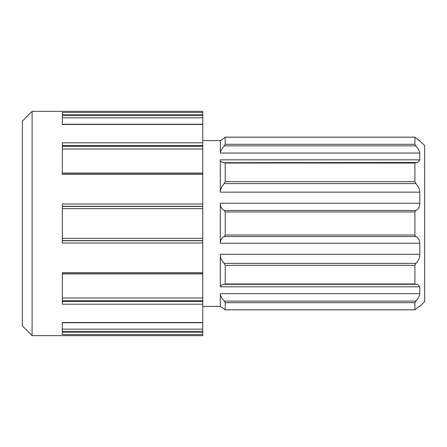<?xml version="1.0" encoding="UTF-8"?>
<svg xmlns="http://www.w3.org/2000/svg" width="447" height="447" viewBox="0 0 447 447"><rect width="100%" height="100%" fill="white"/><g stroke="black" fill="none" stroke-linecap="round" stroke-linejoin="round"><path stroke-width="0.67" d="M415.816 236.547C418.269 237.553 419.588 239.788 419.772 243.252L220.332 243.252L220.332 204.983C220.863 207.738 222.176 209.554 224.277 210.436L225.21 211.967L225.21 235.016L224.288 236.547L415.816 236.547L414.9 235.016L414.9 211.967L415.827 210.436C418.459 209.358 419.778 206.95 419.772 203.212L419.772 192.154C419.588 188.774 418.269 185.918 415.816 183.583L414.9 181.672L414.9 163.026L415.827 162.468L417.403 162.691L419.772 159.842L419.772 153.036C419.588 151.025 418.269 148.639 415.816 145.867L414.9 144.303L414.928 137.151L225.176 137.151L225.21 144.303L224.288 145.867L415.816 145.867M220.332 242.475C220.729 239.486 222.047 237.508 224.288 236.547M415.827 162.468L222.707 162.686L220.332 161.026L220.332 191.417C220.729 188.371 222.047 185.756 224.288 183.583L415.816 183.583M224.277 162.468L225.21 163.026L225.21 181.672L224.288 183.583M419.498 140.788L414.9 137.184L225.21 137.184L220.332 140.928L220.332 152.617C220.729 150.673 222.047 148.421 224.288 145.867M419.75 306.111L414.9 309.816L225.21 309.816L225.21 302.692L224.277 301.122C222.176 298.73 220.863 296.562 220.332 294.629L220.332 306.111L225.176 309.849L414.928 309.849L414.9 302.692L415.827 301.122C418.459 298.143 419.778 295.663 419.772 293.673L419.772 286.801L417.358 284.309L222.757 284.32L220.332 286.287L220.332 254.332L419.772 254.332L419.772 243.252M220.332 256.014C220.863 258.914 222.176 261.378 224.277 263.395L225.21 265.317L225.21 283.962L224.288 284.527M225.21 265.317L414.9 265.317L414.9 283.962L415.816 284.527M419.783 140.922L424.65 145.476L424.65 301.524L419.772 306.396L419.582 306.173M419.772 254.332C419.778 257.869 418.459 260.892 415.827 263.395L414.9 265.317M202.776 173.263L202.776 335.658L32.106 335.658L32.106 111.342L202.776 111.342L202.776 173.263L62.34 173.263M32.106 111.342L22.35 121.098L22.35 325.902L32.106 335.658M202.776 322.516L62.34 322.516L62.34 334.568L202.776 334.568M202.776 272.642L62.34 272.642L62.34 304.195L202.776 304.195M202.776 204L62.34 204L62.34 243L202.776 243M202.776 142.805L62.34 142.805L62.34 174.358L202.776 174.358M202.776 112.432L62.34 112.432L62.34 124.484L202.776 124.484M220.332 294.629L220.332 293.673L419.772 293.673M220.332 286.287L220.332 286.801L419.772 286.801M220.332 204.983L220.332 203.212L419.772 203.212M220.332 191.417L220.332 192.154L419.772 192.154M220.332 161.026L220.332 159.842L419.772 159.842M220.332 152.617L220.332 153.036L419.772 153.036M220.332 140.928L220.611 140.788M225.21 211.967L414.9 211.967M225.21 235.016L414.9 235.016M225.21 181.672L414.9 181.672M225.21 163.026L414.9 163.026M225.21 144.303L414.9 144.303M225.21 302.692L414.9 302.692M225.21 283.962L414.9 283.962M62.34 206.263L202.776 206.263M62.34 206.413L202.776 206.413M62.34 208.615L202.776 208.615M62.34 238.385L202.776 238.385M62.34 240.587L202.776 240.587M62.34 240.737L202.776 240.737M62.34 273.905L202.776 273.905M62.34 297.993L202.776 297.993M62.34 300.725L202.776 300.725M62.34 301.412L202.776 301.412M62.34 329.143L202.776 329.143M62.34 331.367L202.776 331.367M62.34 332.333L202.776 332.333M62.34 114.667L202.776 114.667M62.34 115.633L202.776 115.633M62.34 117.857L202.776 117.857M62.34 173.095L202.776 173.095M62.34 149.007L202.776 149.007M62.34 146.275L202.776 146.275M62.34 145.588L202.776 145.588M224.277 263.395L415.827 263.395M224.277 301.122L415.827 301.122M224.277 210.436L415.827 210.436M202.776 306.396L220.874 306.396M419.23 306.396L419.772 306.396M202.776 140.604L220.885 140.604M419.219 140.604L419.772 140.604M62.34 273.737L202.776 273.737M62.34 322.745L202.776 322.745M62.34 124.255L202.776 124.255M225.176 309.849L414.928 309.849"/></g></svg>
